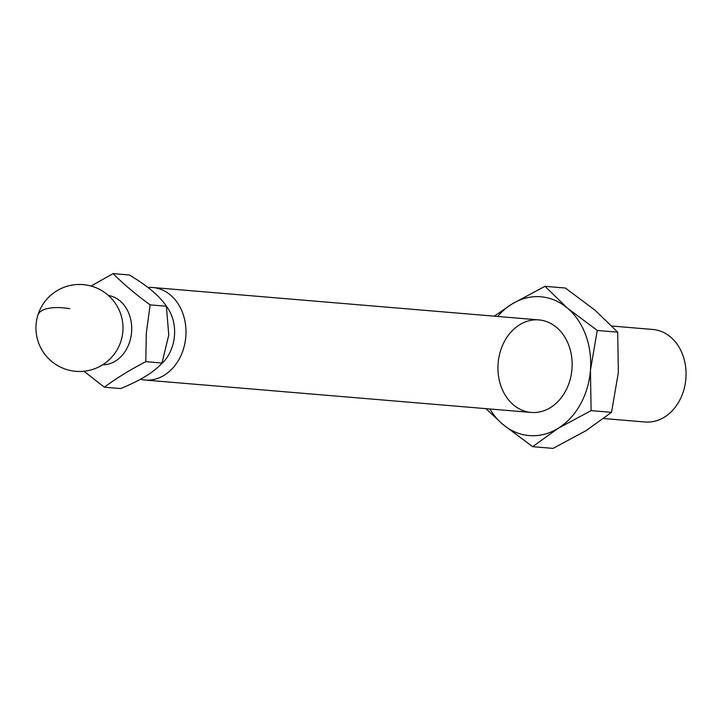 <?xml version="1.0" encoding="UTF-8"?>
<svg xmlns="http://www.w3.org/2000/svg" width="722" height="722" viewBox="0 0 722 722"><rect width="100%" height="100%" fill="white"/><g stroke="black" fill="none" stroke-linecap="round" stroke-linejoin="round"><path stroke-width="1.08" d="M485.969 408.652L502.72 424.292L532.619 446.674L558.115 428.336A69.637 55.54 94.8 0 1 529.704 435.619A69.637 55.54 94.8 0 1 502.72 424.292A69.637 55.54 94.8 0 1 489.913 408.986M498.117 363.482A46.425 37.03 -85.2 0 0 531.482 412.47A46.425 37.03 -85.2 0 0 571.977 368.879A46.425 37.03 -85.2 0 0 538.928 319.918A46.425 37.03 -85.2 0 0 498.18 362.679M497.675 316.453A69.637 55.54 94.8 0 1 511.979 304.025A69.637 55.54 94.8 0 1 567.375 308.068A69.637 55.54 94.8 0 1 590.443 370.224A69.637 55.54 94.8 0 1 558.115 428.336L591.101 410.628L590.443 370.224L597.265 330.45L567.375 308.068L544.957 286.318L511.979 304.025L494.236 316.164M597.265 330.45L617.698 332.165L595.28 310.415L565.389 288.033L544.957 286.318M591.101 410.628L611.525 412.343L618.357 372.561L617.698 332.165M611.525 412.343L586.029 430.673L553.043 448.389L532.619 446.674M148.064 287.491A46.425 37.03 94.8 0 1 152.775 287.509A46.425 37.03 94.8 0 1 185.825 336.47A46.425 37.03 94.8 0 1 145.014 380.043A46.425 37.03 94.8 0 1 140.465 379.303M603.763 418.534L645.089 422.009A46.425 37.03 -85.2 0 0 645.405 422.027A46.425 37.03 -85.2 0 0 685.9 378.436A46.425 37.03 -85.2 0 0 652.85 329.476A46.425 37.03 -85.2 0 0 652.526 329.449M166.204 305.993A38.302 30.55 94.8 0 1 174.48 335.586A38.302 30.55 94.8 0 1 159.724 365.422M91.098 286.011L113.101 273.611L129.31 274.974C147.541 285.804 159.887 296.228 166.367 306.236L168.767 335.017L161.999 363.022C154.291 371.965 140.483 380.476 120.574 388.562L104.365 387.2L83.951 371.243M108.49 295.506A34.818 27.77 94.8 0 1 131.594 332.021A34.818 27.77 94.8 0 1 102.677 364.772M166.367 306.236L150.158 304.874L146.304 333.131L145.79 361.668C129.78 369.989 115.971 378.499 104.365 387.2M69.772 308.655A43.528 16.624 -163 0 0 37.851 315.225A43.528 43.528 0 0 1 122.984 327.093A34.818 27.77 94.8 0 1 122.866 331.29A34.818 27.77 94.8 0 1 122.235 336.046A34.818 27.77 94.8 0 1 121.152 340.468M161.999 363.022L145.79 361.668M113.101 273.611C123.254 283.854 135.601 294.269 150.158 304.874M145.014 380.043L531.166 412.442M37.851 315.225A43.528 43.528 0 0 0 83.138 371.325A43.528 43.528 0 0 0 122.235 336.046M152.775 287.509L538.928 319.918M612.03 326.046L652.85 329.476"/></g></svg>
